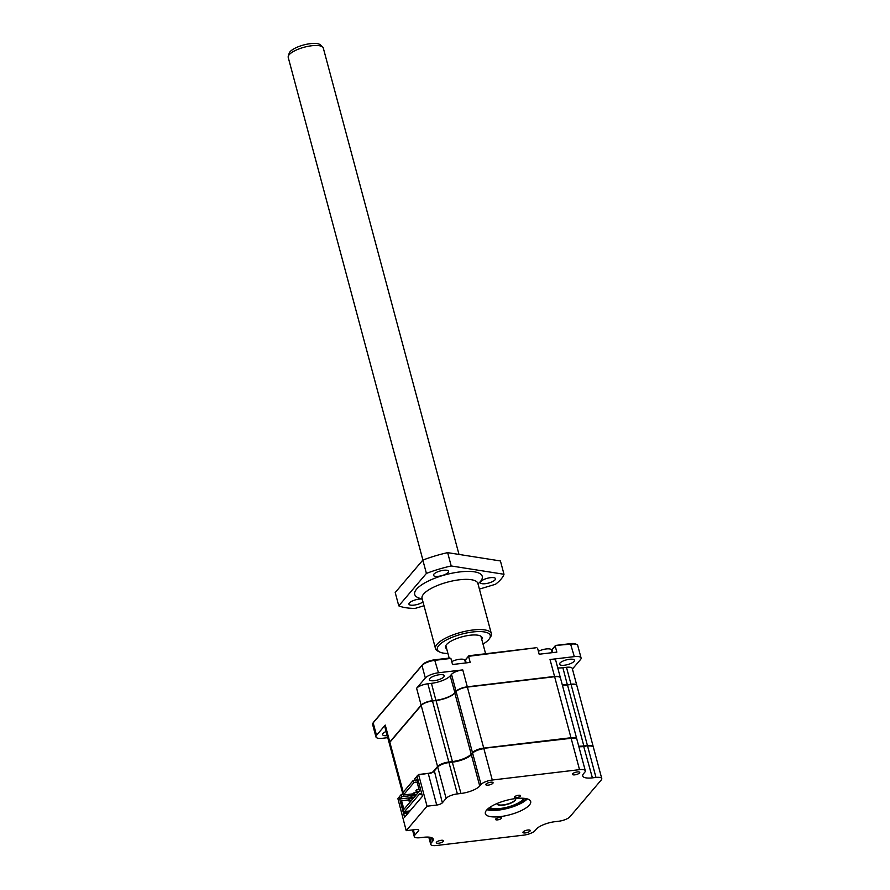 <?xml version="1.0" encoding="UTF-8"?>
<svg xmlns="http://www.w3.org/2000/svg" width="890" height="890" viewBox="0 0 890 890"><rect width="100%" height="100%" fill="white"/><g stroke="black" fill="none" stroke-linecap="round" stroke-linejoin="round"><path stroke-width="1.33" d="M576.809 739.178A9.078 2.87 165 0 0 576.776 738.889A9.078 2.87 165 0 0 570.98 737.743L483.726 748.112A9.078 2.87 165 0 0 472.468 752.595L471.177 754.108A15.13 4.773 -15 0 1 452.409 761.573L436.055 700.541A15.13 4.773 165 0 0 454.823 693.076L471.177 754.108M432.996 771.841L437.569 766.479A9.078 2.87 165 0 1 448.827 762.007L452.409 761.573M593.252 746.966A9.078 2.87 165 0 0 593.23 746.677A9.078 2.87 165 0 0 587.433 745.531L583.84 745.953A15.13 4.773 -15 0 1 578.711 746.131M576.776 738.889L560.422 677.857A9.078 2.87 165 0 0 554.626 676.723L467.372 687.091A9.078 2.87 165 0 0 456.114 691.563L454.823 693.076M562.358 685.1A15.13 4.773 165 0 0 567.486 684.933L583.84 745.953M593.23 746.677L576.876 685.645A9.078 2.87 165 0 0 571.08 684.499L567.486 684.933M436.055 700.541L432.473 700.975A9.078 2.87 165 0 0 421.215 705.459L389.853 742.271A9.078 2.87 165 0 0 389.375 743.64L402.925 794.214M526.802 798.764A24.208 7.643 -15 0 1 487.353 809.333M579.524 772.976A3.783 1.19 165 0 0 579.735 772.409A3.783 1.19 165 0 0 576.553 772.053A3.783 1.19 165 0 0 572.626 773.799A3.783 1.19 165 0 0 572.426 774.367A3.783 1.19 165 0 0 575.596 774.723A3.783 1.19 165 0 0 579.524 772.976M530.062 831.06A3.783 1.19 165 0 0 530.273 830.492A3.783 1.19 165 0 0 527.091 830.136A3.783 1.19 165 0 0 523.164 831.883A3.783 1.19 165 0 0 522.964 832.45A3.783 1.19 165 0 0 526.135 832.806A3.783 1.19 165 0 0 530.062 831.06M443.42 841.35A3.783 1.19 165 0 0 443.62 840.783A3.783 1.19 165 0 0 440.45 840.427A3.783 1.19 165 0 0 436.523 842.174A3.783 1.19 165 0 0 436.311 842.741A3.783 1.19 165 0 0 439.493 843.097A3.783 1.19 165 0 0 443.42 841.35M501.393 818.344A3.104 0.979 165 0 0 501.56 817.877A3.104 0.979 165 0 0 498.956 817.587A3.104 0.979 165 0 0 495.741 819.011A3.104 0.979 165 0 0 495.574 819.479A3.104 0.979 165 0 0 498.178 819.779A3.104 0.979 165 0 0 501.393 818.344M529.417 805.027A23.451 7.409 165 0 0 530.685 801.501A23.451 7.409 165 0 0 510.982 799.298A23.451 7.409 165 0 0 486.619 810.123A23.451 7.409 165 0 0 485.361 813.649A23.451 7.409 165 0 0 505.064 815.852A23.451 7.409 165 0 0 529.417 805.027M520.305 796.138A3.104 0.979 165 0 0 520.472 795.671A3.104 0.979 165 0 0 517.869 795.371A3.104 0.979 165 0 0 514.654 796.806A3.104 0.979 165 0 0 514.487 797.273A3.104 0.979 165 0 0 517.09 797.562A3.104 0.979 165 0 0 520.305 796.138M492.882 783.267A3.783 1.19 165 0 0 493.082 782.699A3.783 1.19 165 0 0 489.912 782.343A3.783 1.19 165 0 0 485.984 784.09A3.783 1.19 165 0 0 485.773 784.657A3.783 1.19 165 0 0 488.955 785.013A3.783 1.19 165 0 0 492.882 783.267M487.219 809.477A24.52 7.743 165 0 0 497.977 809.522A24.52 7.743 165 0 0 526.991 798.819M486.986 809.722A23.451 7.409 165 0 0 498.589 810.089A23.451 7.409 165 0 0 527.314 798.909M492.281 780.018L483.882 748.668A9.078 2.87 165 0 0 472.623 753.151L481.023 784.502A9.078 2.87 -15 0 1 492.281 780.018L579.535 769.65A9.078 2.87 -15 0 1 585.32 770.796A9.078 2.87 -15 0 1 584.841 772.164L583.551 773.677A15.13 4.773 165 0 0 582.739 775.947A15.13 4.773 165 0 0 592.395 777.86L595.977 777.437A9.078 2.87 -15 0 1 601.774 778.583A9.078 2.87 -15 0 1 601.284 779.94L569.934 816.764A9.078 2.87 -15 0 1 558.675 821.248L555.082 821.67A15.13 4.773 165 0 0 536.314 829.135L535.024 830.648A9.078 2.87 -15 0 1 523.765 835.131L436.512 845.5A9.078 2.87 -15 0 1 430.727 844.354A9.078 2.87 -15 0 1 431.205 842.986L429.659 837.212M481.023 784.502L479.732 786.015A15.13 4.773 165 0 1 460.964 793.48L457.371 793.902L448.972 762.563A9.078 2.87 165 0 0 437.713 767.035L446.113 798.386A9.078 2.87 -15 0 1 457.371 793.902M431.205 842.986L432.495 841.473A15.13 4.773 165 0 0 433.308 839.203A15.13 4.773 165 0 0 423.651 837.29L420.069 837.712A9.078 2.87 -15 0 1 414.273 836.567A9.078 2.87 -15 0 1 414.762 835.209L418.534 830.782A4.539 1.435 165 0 0 418.767 830.092A4.539 1.435 165 0 0 415.875 829.524L406.207 830.67L427.044 806.207L436.712 805.049A4.539 1.435 165 0 0 442.341 802.813L446.113 798.386M585.32 770.796L576.92 739.445A9.078 2.87 165 0 0 576.175 738.656A9.078 2.87 165 0 0 571.135 738.299L579.535 769.65M483.526 748.345L571.135 738.299L483.526 748.345A8.477 2.67 165 0 0 473.024 752.528L471.333 754.664L479.732 786.015M427.044 806.207L418.645 774.856L427.968 773.388A5.151 1.624 165 0 0 434.342 770.84L438.114 766.412A8.477 2.67 165 0 1 448.627 762.24L452.565 762.129A15.13 4.773 165 0 0 471.333 754.664L473.024 752.528M436.712 805.049L428.312 773.71A4.539 1.435 165 0 0 433.942 771.463L438.114 766.412M406.207 830.67L397.863 798.53L399.154 797.017L404.583 817.276L422.439 796.294L417.01 776.047L418.645 774.856M601.774 778.583L593.374 747.233A9.078 2.87 165 0 0 592.629 746.443A9.078 2.87 165 0 0 587.578 746.087L595.977 777.437M578.867 746.677A15.13 4.773 165 0 0 583.996 746.51L587.233 745.764A8.477 2.67 165 0 1 591.95 746.098L592.629 746.443M576.175 738.656L575.496 738.311A8.477 2.67 165 0 0 570.779 737.977M448.627 762.24L452.209 761.807A15.742 4.973 165 0 0 471.733 754.041M427.968 773.388L418.3 774.534M578.789 746.399A15.742 4.973 165 0 0 583.64 746.187L587.233 745.764M411.903 793.991L412.293 795.46L401.946 796.695L400.022 798.964L399.399 796.672L401.334 794.403L403.17 794.18M413.539 793.791L403.393 795.004L402.781 792.712L413.294 780.363L415.129 780.141M418.233 780.619L415.341 780.964L414.729 778.672L417.087 776.347M417.71 778.639L416.665 776.403M421.66 793.413L418.445 781.409M415.341 780.964L417.276 778.694M417.366 782.243L413.906 782.655L413.294 780.363M403.393 795.004L413.906 782.655M412.293 795.46L413.583 793.947M401.946 796.695L401.334 794.403M400.022 798.964L410.357 797.74L410.524 798.341M418.022 781.465L417.176 782.455L419.49 791.054L403.904 809.344L401.601 800.744L400.756 801.734L403.971 813.738L407.998 813.26M409.967 810.935L404.572 811.58L420.047 793.402L420.347 794.514L421.237 793.457M411.102 796.861L410.357 797.74M403.971 813.738L404.872 812.692L404.572 811.58M421.905 794.325L420.347 794.514M401.601 800.744L408.655 799.91M404.872 812.692L408.888 812.214M416.398 792.289L417.032 791.544L416.553 789.764L415.919 790.509L416.398 792.289L418.667 792.011M411.436 798.107L412.07 797.362L411.592 795.593L410.957 796.339L411.436 798.107L413.705 797.841M408.955 801.022L409.589 800.277L409.111 798.508L408.477 799.253L408.955 801.022L411.224 800.755M413.917 795.193L414.551 794.447L414.072 792.678L413.438 793.424L413.917 795.193L416.186 794.926M418.522 787.461L419.034 789.352M419.057 789.463L416.553 789.764M417.032 791.544L419.301 791.266M416.075 795.059L411.592 795.593M412.07 797.362L414.339 797.095M413.594 797.974L409.111 798.508M409.589 800.277L411.859 800.01M418.556 792.144L414.072 792.678M414.551 794.447L416.82 794.18M387.228 735.641A7.721 2.436 -15 0 1 382.589 734.639A7.721 2.436 -15 0 1 383.012 733.471A7.721 2.436 -15 0 1 386.104 731.447M429.781 678.547A7.721 2.436 -15 0 1 437.791 674.987A7.721 2.436 -15 0 1 444.277 675.721A7.721 2.436 -15 0 1 443.865 676.878A7.721 2.436 -15 0 1 435.844 680.438A7.721 2.436 -15 0 1 429.369 679.715A7.721 2.436 -15 0 1 429.781 678.547M559.943 663.083A7.721 2.436 -15 0 1 567.953 659.523A7.721 2.436 -15 0 1 574.439 660.247A7.721 2.436 -15 0 1 574.017 661.415A7.721 2.436 -15 0 1 566.007 664.975A7.721 2.436 -15 0 1 559.521 664.24A7.721 2.436 -15 0 1 559.943 663.083M551.433 649.878A10.591 3.349 165 0 0 552.657 648.788L555.516 645.439L570.457 643.659A9.69 3.059 -15 0 1 575.841 644.048L576.865 644.56A10.591 3.349 -15 0 1 577.732 645.484L581.081 657.966A10.591 3.349 -15 0 1 580.514 659.557L572.426 669.046M387.762 737.654L382.711 738.255A10.591 3.349 -15 0 1 375.947 736.92L372.599 724.438A10.591 3.349 -15 0 1 372.899 723.203L373.533 722.246A9.69 3.059 -15 0 1 373.778 721.912L422.594 664.585A9.69 3.059 -15 0 1 434.609 659.813L449.539 658.033L450.896 658.422L452.532 664.519L470.198 662.416L468.563 656.319L536.192 647.742L468.874 655.741L465.414 660.013A9.69 3.059 -15 0 1 464.892 660.536M464.791 660.18A10.591 3.349 165 0 0 466.015 659.09L468.874 655.741M552.657 648.788L552.056 649.722A9.69 3.059 -15 0 1 551.544 650.245M372.899 723.203A10.591 3.349 -15 0 1 373.177 722.847L421.993 665.52A10.591 3.349 -15 0 1 435.121 660.291L450.896 658.422M555.516 645.439L570.968 644.149A10.591 3.349 -15 0 1 576.865 644.56M552.824 652.604L552.056 649.722L555.204 646.018L556.84 652.125L539.173 654.228L537.538 648.12M570.457 643.659L574.317 656.631L550.02 659.523L554.559 676.444L467.306 686.813L462.767 669.892L438.47 672.773L434.609 659.813M422.594 664.585L421.993 665.52L425.331 678.002A10.591 3.349 -15 0 1 438.47 672.773M425.331 678.002L416.598 688.259L421.137 705.18L389.787 741.993L385.248 725.072L376.514 735.329L373.177 722.847L373.778 721.912M375.947 736.92A10.591 3.349 -15 0 1 376.514 735.329M574.317 656.631A10.591 3.349 -15 0 1 581.081 657.966M385.248 725.072A9.078 2.87 165 0 0 384.758 726.44L389.297 743.361A9.078 2.87 -15 0 1 389.787 741.993L389.976 742.127M462.767 669.892A9.078 2.87 165 0 0 451.508 674.364L450.218 675.877A15.13 4.773 -15 0 1 431.45 683.342L427.868 683.776A9.078 2.87 165 0 0 416.598 688.259M557.752 667.901A15.13 4.773 -15 0 0 562.88 667.734L566.474 667.3L571.002 684.221A9.078 2.87 -15 0 1 576.798 685.367A9.078 2.87 -15 0 1 576.82 685.511M576.798 685.367L572.27 668.446A9.078 2.87 165 0 0 566.474 667.3M554.537 676.734L554.559 676.444A9.078 2.87 -15 0 1 560.344 677.59L555.816 660.658A9.078 2.87 165 0 0 550.02 659.523M451.508 674.364L456.047 691.285A9.078 2.87 -15 0 1 467.306 686.813L467.283 687.102M421.337 705.314L421.137 705.18A9.078 2.87 -15 0 1 432.395 700.697L427.868 683.776M456.236 691.43L454.757 692.798A15.13 4.773 -15 0 1 435.989 700.274L432.373 700.986M570.991 684.51L567.42 684.655A15.13 4.773 -15 0 1 562.291 684.822M552.189 652.681L551.466 649.989A8.177 2.581 165 0 0 546.56 648.921A8.177 2.581 165 0 0 538.394 651.335M465.548 662.972L464.825 660.28A8.177 2.581 165 0 0 459.919 659.223A8.177 2.581 165 0 0 451.753 661.626M458.995 554.437L323.304 48.049A18.156 5.729 165 0 0 322.692 47.07A18.156 5.729 165 0 0 306.36 46.692A18.156 5.729 165 0 0 289.194 54.713A18.156 5.729 165 0 0 288.271 56.293A18.156 5.729 165 0 0 288.226 57.438L422.906 560.066M322.692 47.07L320.322 44.845A16.409 5.184 165 0 0 305.559 44.5A16.409 5.184 165 0 0 290.051 51.754A16.409 5.184 165 0 0 289.205 53.178L288.271 56.293M523.754 798.297A18.156 5.729 -15 0 1 522.953 799.498A18.156 5.729 -15 0 1 506.299 807.408A18.156 5.729 -15 0 1 489.767 807.397M497.076 803.815A9.612 3.037 165 0 0 505.32 804.538A9.612 3.037 165 0 0 515.076 800.155A9.612 3.037 165 0 0 515.622 798.853M497.087 803.492A9.612 3.037 165 0 0 497.109 803.959A9.612 3.037 165 0 0 505.175 804.86A9.612 3.037 165 0 0 515.154 800.433A9.612 3.037 165 0 0 515.666 798.986A9.612 3.037 165 0 0 515.455 798.575M422.984 601.874A7.81 2.47 -15 0 1 417.822 604.31A7.81 2.47 -15 0 1 408.933 604.154A7.81 2.47 -15 0 1 415.129 599.949A7.81 2.47 -15 0 1 422.238 599.104M489.289 582.861A7.81 2.47 -15 0 1 480.4 582.705A7.81 2.47 -15 0 1 486.596 578.5A7.81 2.47 -15 0 1 495.485 578.656A7.81 2.47 -15 0 1 489.289 582.861M442.375 575.474A7.81 2.47 -15 0 1 433.486 575.318A7.81 2.47 -15 0 1 439.693 571.113A7.81 2.47 -15 0 1 448.571 571.269A7.81 2.47 -15 0 1 442.375 575.474M426.41 573.416A57.661 18.201 -15 0 1 438.548 569.277A57.661 18.201 -15 0 1 451.208 565.962L447.648 552.645A57.661 18.201 165 0 0 434.988 555.961A57.661 18.201 165 0 0 422.839 560.099L426.41 573.416L398.776 605.856L395.205 592.54L422.839 560.099M446.691 648.832A18.913 5.974 -15 0 1 445.745 647.931A18.913 5.974 -15 0 1 446.046 645.217A18.913 5.974 -15 0 1 462.255 636.75A18.913 5.974 -15 0 1 480.511 635.983A18.913 5.974 -15 0 1 481.846 637.095A18.913 5.974 -15 0 1 481.768 639.432M439.593 651.981L437.88 651.113A28.903 9.122 -15 0 1 435.499 648.61A28.903 9.122 -15 0 1 458.45 633.057A28.903 9.122 -15 0 1 491.347 633.647A28.903 9.122 -15 0 1 490.535 637.006L489.489 638.608A27.39 8.644 165 0 0 459.073 634.87A27.39 8.644 165 0 0 439.593 651.981A27.39 8.644 165 0 0 447.926 653.471M483.014 644.071A27.39 8.644 165 0 0 489.489 638.608M451.208 565.962L503.996 574.273L500.425 560.956L447.648 552.645M398.776 605.856A57.661 18.201 -15 0 0 415.051 608.426L424.018 605.734M479.41 589.102L495.463 584.285A57.661 18.201 -15 0 0 503.996 574.273M570.98 737.743L554.626 676.723M467.372 687.091L483.726 748.112M571.08 684.499L587.433 745.531M403.226 792.178L389.853 742.271M437.569 766.479L421.215 705.459M448.827 762.007L432.473 700.975M456.114 691.563L472.468 752.595M493.182 808.543A21.182 6.686 -15 0 1 488.922 808.009M524.777 798.397A21.182 6.686 -15 0 1 521.362 800.989M460.964 793.48L452.209 761.807M442.341 802.813L434.342 770.84M418.534 830.782L418.222 829.625M414.762 835.209L413.316 829.825M432.495 841.473L431.472 837.635M583.64 746.187L592.395 777.86M466.015 659.09L465.414 660.013L466.182 662.894M450.218 675.877L454.946 692.943M435.966 700.552L431.45 683.342M562.88 667.734L567.397 684.944M491.347 633.647L477.886 583.44A28.903 9.122 165 0 0 444.989 582.85A28.903 9.122 165 0 0 422.049 598.403L421.949 597.668M478.008 583.885A34.955 11.036 165 0 0 476.094 572.159A34.955 11.036 165 0 0 442.464 575.607A34.955 11.036 165 0 0 422.172 598.848M414.273 836.567L412.493 829.925M430.727 844.354L428.78 837.123M445.823 645.606L449.161 658.077M481.034 636.673L485.606 653.75M477.886 583.44L477.607 582.75M435.499 648.61L422.049 598.403"/></g></svg>
